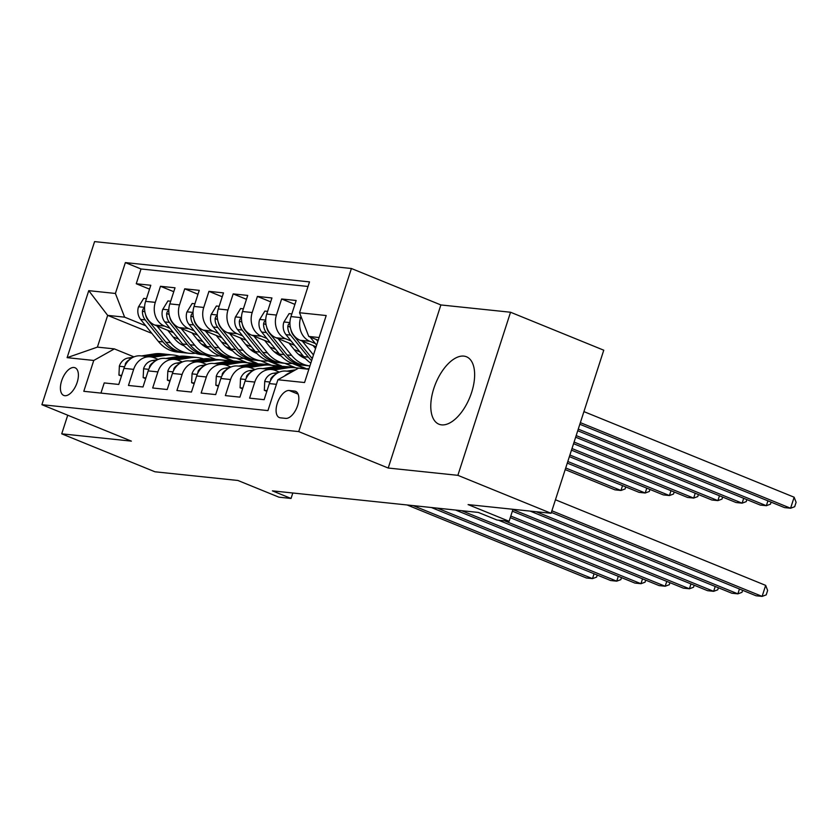<?xml version="1.0" encoding="UTF-8"?>
<svg xmlns="http://www.w3.org/2000/svg" width="838" height="838" viewBox="0 0 838 838"><rect width="100%" height="100%" fill="white"/><g stroke="black" fill="none" stroke-linecap="round" stroke-linejoin="round"><path stroke-width="1.26" d="M441.605 424.866A36.422 18.446 -67.8 0 0 470.747 394.97A36.422 18.446 -67.8 0 0 466.441 356.758A36.422 18.446 -67.8 0 0 463.812 356.108A36.422 18.446 -67.8 0 0 434.671 386.004A36.422 18.446 -67.8 0 0 438.976 424.217A36.422 18.446 -67.8 0 0 441.605 424.866M64.84 395.704A14.937 7.563 -67.8 0 0 76.803 383.437A14.937 7.563 -67.8 0 0 75.032 367.756A14.937 7.563 -67.8 0 0 73.954 367.494A14.937 7.563 -67.8 0 0 62.002 379.761A14.937 7.563 -67.8 0 0 63.761 395.431A14.937 7.563 -67.8 0 0 64.84 395.704M351.405 268.506L94.579 241.606L41.9 404.691L298.726 431.601L351.405 268.506L440.882 304.948L388.214 468.033L457.873 475.335L510.541 312.239L440.882 304.948M510.541 312.239L603.758 350.2L551.079 513.285L468.096 504.591L509.106 521.288L512.982 509.295M67.731 415.208L61.719 433.833L154.936 471.784L237.919 480.478L278.928 497.175L291.048 498.453L292.808 492.995M457.873 475.335L551.079 513.285M100.937 393.106L104.226 382.924L118.766 384.443L123.961 368.353L133.651 369.369A18.677 15.932 -84 0 1 150.505 356.873A18.677 15.932 -84 0 1 154.255 357.816L158.204 359.418M133.651 369.369L128.455 385.459L142.994 386.978L148.19 370.888L157.879 371.904A18.677 15.932 -84 0 1 174.744 359.408A18.677 15.932 -84 0 1 178.484 360.35L182.433 361.953M157.879 371.904L152.684 387.994L167.223 389.523L172.419 373.434L182.108 374.45A18.677 15.932 -84 0 1 198.973 361.943A18.677 15.932 -84 0 1 202.712 362.885L206.661 364.488M182.108 374.45L176.912 390.539L191.452 392.058L196.647 375.969L206.337 376.985A18.677 15.932 -84 0 1 223.201 364.488A18.677 15.932 -84 0 1 226.951 365.42L230.89 367.034M206.337 376.985L201.141 393.074L215.68 394.593L220.876 378.504L230.565 379.52A18.677 15.932 -84 0 1 247.43 367.023A18.677 15.932 -84 0 1 251.18 367.966L255.119 369.568M230.565 379.52L225.37 395.609L239.909 397.139L245.105 381.049L254.794 382.065A18.677 15.932 -84 0 1 271.659 369.558A18.677 15.932 -84 0 1 275.409 370.501L279.347 372.103M254.794 382.065L249.598 398.144L264.138 399.674L269.333 383.584A18.677 15.932 -84 0 1 286.198 371.087L292.221 371.716M316.104 346.775L300.193 340.291A18.677 15.932 -84 0 1 290.975 316.586L296.17 300.496L281.631 298.977L294.913 304.383M294.62 345.35L275.964 337.745A18.677 15.932 96 0 1 266.746 314.051L271.941 297.961L257.402 296.432L270.684 301.848M270.391 342.805L251.735 335.21A18.677 15.932 96 0 1 242.517 311.506L247.713 295.416L233.174 293.897L246.456 299.302M246.163 340.27L227.507 332.676A18.677 15.932 96 0 1 218.289 308.971L223.484 292.881L208.945 291.362L222.227 296.767M221.934 337.735L203.278 330.141A18.677 15.932 96 0 1 194.06 306.436L199.255 290.346L184.716 288.817L197.998 294.232M197.705 335.19L179.049 327.595A18.677 15.932 96 0 1 169.831 303.89L175.027 287.801L160.487 286.282L173.77 291.687M509.106 521.288L496.997 520.021L478.351 512.437L272.402 490.859L291.048 498.453M294.536 391.063L289.204 390.498A14.476 7.333 -67.8 0 0 277.629 402.387A14.476 7.333 -67.8 0 0 279.337 417.565A14.476 7.333 -67.8 0 0 280.384 417.827L285.716 418.382A14.476 7.333 -67.8 0 0 297.291 406.503A14.476 7.333 -67.8 0 0 295.584 391.315A14.476 7.333 -67.8 0 0 294.536 391.063L296.516 391.859M151.888 333.388L107.662 315.381L97.407 347.121L114.366 348.891L93.762 360.455L83.8 391.304L267.94 410.599L277.902 379.75L298.517 368.186L308.845 369.265M93.762 360.455L67.113 357.658L88.755 290.66L115.403 293.457L125.365 262.598L309.505 281.893L299.543 312.742L326.192 315.538L304.561 382.537L277.902 379.75M270.004 364.635L256.973 363.723L243.732 358.329M202.985 341.736L197.255 339.411M169.946 328.286L164.51 326.076A18.677 15.932 -84 0 1 155.292 302.371L160.487 286.282M256.973 363.723L247.283 362.707L236.306 358.235M206.504 346.104L201.413 344.03M173.476 332.655L154.821 325.06L164.51 326.076M294.232 367.17L281.201 366.258L267.961 360.874M227.213 344.282L221.483 341.946M194.175 330.832L188.739 328.611A18.677 15.932 -84 0 1 179.521 304.906L184.716 288.817M281.201 366.258L271.512 365.253L260.534 360.78M230.733 348.639L225.642 346.565M309.023 368.72L305.43 368.804L292.19 363.409M251.442 346.817L245.712 344.491M218.404 333.367L212.967 331.146A18.677 15.932 -84 0 1 203.749 307.452L208.945 291.362M305.43 368.804L295.741 367.788L284.763 363.315M254.962 351.185L249.871 349.111M275.671 349.352L269.951 347.026M242.632 335.902L237.196 333.692A18.677 15.932 -84 0 1 227.978 309.987L233.174 293.897M309.83 366.196L308.992 365.85M279.19 353.72L274.099 351.646M299.899 351.897L294.18 349.561M266.861 338.447L261.425 336.227A18.677 15.932 -84 0 1 252.207 312.522L257.402 296.432M303.419 356.255L298.328 354.181M291.1 340.982L285.653 338.762A18.677 15.932 -84 0 1 276.435 315.057L281.631 298.977M315.329 343.517L309.882 341.307A18.677 15.932 -84 0 1 300.664 317.602L301.01 316.523M308.028 286.47L141.025 268.977L136.259 283.747L149.541 289.152M154.821 325.06A18.677 15.932 96 0 1 145.603 301.355L150.798 285.266L136.259 283.747M284.386 376.115A18.677 15.932 -84 0 1 290.776 372.522M114.366 348.891L133.975 356.873M319.089 337.536L308.761 336.447L299.543 312.742M318.199 340.291L308.761 336.447M388.214 468.033L298.726 431.601M61.719 433.833L131.377 441.134L41.9 404.691M245.775 362.1L215.785 359.408L204.807 354.935M232.744 361.188L219.504 355.794M178.756 339.201L173.026 336.876M145.718 325.752L124.621 317.162L107.662 315.381L88.755 290.66M271.659 369.558L261.969 368.542A18.677 15.932 96 0 0 245.105 381.049M247.43 367.023L237.73 366.007A18.677 15.932 96 0 0 220.876 378.504M295.615 364.31L305.577 368.364M223.201 364.488L213.501 363.472A18.677 15.932 96 0 0 196.647 375.969M271.386 361.765L281.348 365.818M198.973 361.943L189.273 360.927A18.677 15.932 96 0 0 172.419 373.434M247.158 359.23L257.119 363.283M174.744 359.408L165.044 358.392A18.677 15.932 96 0 0 148.19 370.888M222.929 356.695L232.891 360.749M141.025 268.977L125.365 262.598M115.403 293.457L124.621 317.162M150.505 356.873L140.815 355.857A18.677 15.932 96 0 0 123.961 368.353M67.113 357.658L97.407 347.121M551.886 510.792L762.109 596.394L756.044 595.766L551.362 512.416M555.447 499.773L765.66 585.374L762.109 596.394L766.204 594.875L767.629 590.465L765.66 585.374M310.05 336.97A12.371 10.559 96 0 0 310.196 337.159L316.638 345.141M579.833 424.258L784.525 507.608L790.58 508.237L794.141 497.217L583.918 411.615M316.314 339.526L317.843 341.412M794.141 497.217L796.1 502.308L794.675 506.718L790.58 508.237L580.357 422.635M267.06 390.613L264.326 390.33L264.745 381.259A12.371 10.559 -84 0 1 273.492 373.256L278.562 372.46M286.879 371.15L295.688 369.778M304.686 368.835A35.72 30.472 -84 0 1 306.519 368.961L308.866 369.202M536.173 511.725L737.88 593.859L731.815 593.22L530.108 511.086M292.703 371.444L291.488 371.632M275.094 374.743A12.371 10.559 96 0 0 270.873 378.619L270.454 380.808M742.636 590.298L741.976 592.34L737.88 593.859L739.441 588.999M264.326 390.33L266.83 391.346M273.974 370.008L287.612 367.872A35.72 30.472 -84 0 1 294.41 367.693A35.72 30.472 -84 0 1 298.181 368.374M242.831 388.078L240.097 387.785L240.516 378.724A12.371 10.559 -84 0 1 249.263 370.721L254.333 369.925M262.65 368.615L275.493 366.604A35.72 30.472 -84 0 1 282.291 366.426L286.9 366.908A35.72 30.472 96 0 0 280.091 367.086L267.259 369.097M512.887 509.577L713.651 591.324L707.586 590.685L512.364 511.19M270.161 369.401L283.003 367.39A35.72 30.472 -84 0 1 289.801 367.212L294.41 367.693M288.345 367.096A35.72 30.472 96 0 0 286.9 366.908M250.866 372.198A12.371 10.559 96 0 0 246.644 376.084L246.225 378.273M718.407 587.763L717.747 589.795L713.651 591.324L715.212 586.464M240.097 387.785L242.601 388.811M249.745 367.473L263.373 365.337A35.72 30.472 -84 0 1 270.182 365.159A35.72 30.472 -84 0 1 276.163 366.51M218.603 385.532L215.858 385.25L216.288 376.178A12.371 10.559 -84 0 1 225.034 368.186L230.104 367.39M238.421 366.08L251.264 364.059A35.72 30.472 -84 0 1 258.062 363.881L262.671 364.362A35.72 30.472 96 0 0 255.862 364.54L243.03 366.562M510.803 516.051L689.423 588.779L683.358 588.15L510.279 517.664M245.932 366.866L258.774 364.855A35.72 30.472 -84 0 1 265.573 364.666L270.182 365.159M264.117 364.561A35.72 30.472 96 0 0 262.671 364.362M226.637 369.663A12.371 10.559 96 0 0 222.416 373.549L221.997 375.728M694.168 585.228L693.518 587.26L689.423 588.779L690.983 583.929M215.858 385.25L218.372 386.266M225.516 364.928L239.144 362.791A35.72 30.472 -84 0 1 245.953 362.613A35.72 30.472 -84 0 1 251.934 363.964M194.374 382.997L191.63 382.715L192.059 373.643A12.371 10.559 -84 0 1 200.806 365.64L205.876 364.844M214.193 363.535L227.035 361.524A35.72 30.472 -84 0 1 233.833 361.346L238.442 361.827A35.72 30.472 96 0 0 231.634 362.006L218.802 364.027M504.497 520.807L665.183 586.244L659.129 585.605L498.442 520.178M221.703 364.331L234.546 362.309A35.72 30.472 -84 0 1 241.344 362.131L245.953 362.613M239.888 362.026A35.72 30.472 96 0 0 238.442 361.827M202.408 367.128A12.371 10.559 96 0 0 198.187 371.004L197.768 373.193M669.939 582.682L669.29 584.725L665.183 586.244L666.755 581.383M191.63 382.715L194.144 383.731M291.834 313.915L289.089 313.632L283.82 322.19A12.371 10.559 96 0 0 285.968 334.624L303.754 356.663A35.72 30.472 96 0 0 310.835 363.095M302.329 341.16L313.464 354.956M313.119 345.549L315.538 348.545M289.896 323.552L288.502 324.18L287.822 326.171A12.371 10.559 96 0 0 290.566 335.106L308.353 357.145A35.72 30.472 96 0 0 311.631 360.633M312.27 358.643A35.72 30.472 -84 0 1 311.265 357.449L293.478 335.41A12.371 10.559 -84 0 1 290.954 329.826M577.738 430.732L760.296 505.073L766.351 505.702L578.262 429.119M771.107 502.14L770.447 504.183L766.351 505.702L767.922 500.841M267.605 311.38L264.86 311.097L259.591 319.655A12.371 10.559 96 0 0 261.739 332.089L279.525 354.128A35.72 30.472 96 0 0 298.338 364.74L302.947 365.221A35.72 30.472 96 0 0 304.404 365.337M278.101 338.625L291.634 355.396A35.72 30.472 96 0 0 309.913 365.944L305.849 365.525A35.72 30.472 -84 0 1 287.036 354.914L269.249 332.875A12.371 10.559 -84 0 1 266.725 327.291M288.89 343.014L295.468 351.164A29.644 25.287 96 0 0 305.441 358.591M265.667 321.017L264.274 321.645L263.593 323.625A12.371 10.559 96 0 0 266.337 332.571L284.124 354.61A35.72 30.472 96 0 0 302.947 365.221M575.654 437.206L736.068 502.528L742.122 503.167L576.177 435.592M746.878 499.605L746.218 501.637L742.122 503.167L743.694 498.306M243.376 308.845L240.632 308.552L235.363 317.12A12.371 10.559 96 0 0 237.51 329.544L255.297 351.593A35.72 30.472 96 0 0 274.11 362.205L278.719 362.686A35.72 30.472 96 0 0 280.175 362.791M253.872 336.08L267.406 352.861A35.72 30.472 96 0 0 286.229 363.472A35.72 30.472 96 0 0 292.357 363.388M264.661 340.479L271.24 348.629A29.644 25.287 96 0 0 281.212 356.056M241.438 318.471L240.045 319.1L239.364 321.09A12.371 10.559 96 0 0 242.109 330.025L259.895 352.075A35.72 30.472 96 0 0 278.719 362.686M286.229 363.472L281.62 362.99A35.72 30.472 -84 0 1 262.807 352.379L245.021 330.34A12.371 10.559 -84 0 1 242.496 324.746M573.559 443.69L711.839 499.993L717.894 500.621L574.082 442.066M722.649 497.07L721.989 499.102L717.894 500.621L719.465 495.771M219.147 306.299L216.403 306.017L211.134 314.575A12.371 10.559 96 0 0 213.281 327.009L231.068 349.048A35.72 30.472 96 0 0 249.881 359.659L254.49 360.141A35.72 30.472 96 0 0 255.946 360.256M229.643 333.545L243.177 350.315A35.72 30.472 96 0 0 262.001 360.927A35.72 30.472 96 0 0 268.129 360.853M240.433 337.934L247.011 346.084A29.644 25.287 96 0 0 256.983 353.521M217.21 315.936L215.816 316.565L215.136 318.555A12.371 10.559 96 0 0 217.88 327.49L235.667 349.53A35.72 30.472 96 0 0 254.49 360.141M262.001 360.927L257.392 360.445A35.72 30.472 -84 0 1 238.579 349.834L220.792 327.794A12.371 10.559 -84 0 1 218.268 322.211M571.464 450.163L687.6 497.458L693.665 498.086L571.987 448.54M698.421 494.525L697.761 496.567L693.665 498.086L695.226 493.226M201.288 362.393L214.916 360.256A35.72 30.472 -84 0 1 221.724 360.078A35.72 30.472 -84 0 1 227.706 361.429M170.145 380.462L167.401 380.169L167.83 371.108A12.371 10.559 -84 0 1 176.567 363.105L181.647 362.309M189.964 361L202.806 358.989A35.72 30.472 -84 0 1 209.605 358.811L214.214 359.293A35.72 30.472 96 0 0 207.405 359.471L194.573 361.482M461.623 510.677L640.955 583.709L634.9 583.07L455.568 510.049M197.475 361.786L210.317 359.774A35.72 30.472 -84 0 1 217.115 359.596L221.724 360.078M215.659 359.481A35.72 30.472 96 0 0 214.214 359.293M178.18 364.593A12.371 10.559 96 0 0 173.958 368.469L173.539 370.658M645.71 580.147L645.061 582.18L640.955 583.709L642.526 578.849M167.401 380.169L169.915 381.196M194.919 303.765L192.174 303.482L186.905 312.04A12.371 10.559 96 0 0 189.053 324.474L206.829 346.513A35.72 30.472 96 0 0 225.652 357.124L230.261 357.606A35.72 30.472 96 0 0 231.717 357.721M205.415 331.01L218.948 347.78A35.72 30.472 96 0 0 237.772 358.392A35.72 30.472 96 0 0 243.9 358.308M216.204 335.399L222.782 343.549A29.644 25.287 96 0 0 232.755 350.986M192.981 313.402L191.588 314.03L190.907 316.01A12.371 10.559 96 0 0 193.651 324.955L211.438 346.995A35.72 30.472 96 0 0 230.261 357.606M237.772 358.392L233.163 357.91A35.72 30.472 -84 0 1 214.35 347.299L196.563 325.259A12.371 10.559 -84 0 1 194.039 319.676M569.379 456.637L663.371 494.912L669.436 495.551L569.903 455.024M674.192 491.99L673.532 494.022L669.436 495.551L670.997 490.691M177.059 359.858L190.687 357.721A35.72 30.472 -84 0 1 197.496 357.543A35.72 30.472 -84 0 1 203.477 358.894M145.917 377.917L143.172 377.634L143.602 368.563A12.371 10.559 -84 0 1 152.338 360.57L157.418 359.774M165.735 358.465L178.578 356.443A35.72 30.472 -84 0 1 185.376 356.265L189.975 356.747A35.72 30.472 96 0 0 183.176 356.925L170.344 358.947M437.394 508.142L616.726 581.163L610.672 580.535L431.34 507.503M173.246 359.251L186.088 357.239A35.72 30.472 -84 0 1 192.887 357.061L197.496 357.543M191.431 356.946A35.72 30.472 96 0 0 189.975 356.747M153.951 362.047A12.371 10.559 96 0 0 149.73 365.934L149.311 368.112M621.482 577.612L620.832 579.645L616.726 581.163L618.297 576.314M143.172 377.634L145.676 378.65M170.69 301.23L167.946 300.936L162.677 309.505A12.371 10.559 96 0 0 164.824 321.928L182.6 343.978A35.72 30.472 96 0 0 201.424 354.589L206.033 355.071A35.72 30.472 96 0 0 207.489 355.176M181.186 328.465L194.72 345.246A35.72 30.472 96 0 0 213.543 355.857A35.72 30.472 96 0 0 219.671 355.773M191.975 332.864L198.554 341.014A29.644 25.287 96 0 0 208.526 348.44M168.752 310.856L167.359 311.485L166.678 313.475A12.371 10.559 96 0 0 169.423 322.41L187.209 344.46A35.72 30.472 96 0 0 206.033 355.071M213.543 355.857L208.934 355.375A35.72 30.472 -84 0 1 190.111 344.764L172.335 322.724A12.371 10.559 -84 0 1 169.81 317.131M567.284 463.11L639.143 492.377L645.208 493.006L567.808 461.497M649.963 489.455L649.303 491.487L645.208 493.006L646.768 488.156M152.83 357.323L166.458 355.176A35.72 30.472 -84 0 1 173.257 354.998A35.72 30.472 -84 0 1 179.248 356.349M121.688 375.382L118.944 375.099L119.373 366.028A12.371 10.559 -84 0 1 128.109 358.025L133.19 357.229M141.507 355.93L154.349 353.908A35.72 30.472 -84 0 1 161.147 353.73L165.746 354.212A35.72 30.472 96 0 0 158.948 354.39L146.116 356.412M413.165 505.607L592.497 578.629L586.443 577.99L407.111 504.968M149.017 356.716L161.86 354.694A35.72 30.472 -84 0 1 168.658 354.516L173.257 354.998M167.202 354.411A35.72 30.472 96 0 0 165.746 354.212M129.722 359.512A12.371 10.559 96 0 0 125.501 363.388L125.082 365.578M597.253 575.067L596.593 577.11L592.497 578.629L594.069 573.768M118.944 375.099L121.447 376.115M146.461 298.684L143.717 298.401L138.448 306.959A12.371 10.559 96 0 0 140.595 319.393L158.372 341.433A35.72 30.472 96 0 0 177.195 352.044L181.794 352.526A35.72 30.472 96 0 0 183.26 352.641M156.957 325.93L170.491 342.7A35.72 30.472 96 0 0 189.315 353.311A35.72 30.472 96 0 0 195.443 353.238M167.747 330.319L174.325 338.468A29.644 25.287 96 0 0 184.297 345.905M144.524 308.321L143.13 308.95L142.45 310.94A12.371 10.559 96 0 0 145.194 319.875L162.981 341.914A35.72 30.472 96 0 0 181.794 352.526M189.315 353.311L184.706 352.829A35.72 30.472 -84 0 1 165.882 342.218L148.106 320.179A12.371 10.559 -84 0 1 145.582 314.596M565.189 469.594L614.914 489.842L620.979 490.471L565.713 467.971M625.735 486.909L625.075 488.952L620.979 490.471L622.54 485.611M179.049 327.595L188.739 328.611M203.278 330.141L212.967 331.146M227.507 332.676L237.196 333.692M251.735 335.21L261.425 336.227M275.964 337.745L285.653 338.762M300.193 340.291L309.882 341.307M290.975 316.586L300.664 317.602M145.603 301.355L155.292 302.371M169.831 303.89L179.521 304.906M194.06 306.436L203.749 307.452M218.289 308.971L227.978 309.987M242.517 311.506L252.207 312.522M266.746 314.051L276.435 315.057M269.333 383.584L276.425 384.328M298.108 394.122L289.204 390.498M264.735 381.479L269.909 382.023M273.492 373.256L276.613 373.58M271.522 378.881L270.873 378.619M240.506 378.944L245.681 379.488M283.003 367.39L287.612 367.872M275.493 366.604L280.091 367.086M249.263 370.721L252.385 371.045M247.294 376.346L246.644 376.084M216.277 376.409L221.452 376.953M258.774 364.855L263.373 365.337M251.264 364.059L255.862 364.54M225.034 368.186L228.156 368.511M223.065 373.811L222.416 373.549M192.049 373.874L197.213 374.408M234.546 362.309L239.144 362.791M227.035 361.524L231.634 362.006M200.806 365.64L203.927 365.965M198.836 371.265L198.187 371.004M289.938 322.609L283.956 321.981M308.353 357.145L303.754 356.663M312.616 357.596L311.265 357.449M290.566 335.106L285.968 334.624M290.283 327.166L287.822 326.171M265.709 320.064L259.728 319.435M284.124 354.61L279.525 354.128M291.634 355.396L287.036 354.914M266.337 332.571L261.739 332.089M266.055 324.631L263.593 323.625M241.48 317.529L235.499 316.9M259.895 352.075L255.297 351.593M267.406 352.861L262.807 352.379M242.109 330.025L237.51 329.544M241.815 322.096L239.364 321.09M217.252 314.994L211.27 314.365M235.667 349.53L231.068 349.048M243.177 350.315L238.579 349.834M217.88 327.49L213.281 327.009M217.587 319.55L215.136 318.555M167.82 371.328L172.984 371.873M210.317 359.774L214.916 360.256M202.806 358.989L207.405 359.471M176.567 363.105L179.699 363.43M174.608 368.73L173.958 368.469M193.012 312.448L187.042 311.82M211.438 346.995L206.829 346.513M218.948 347.78L214.35 347.299M193.651 324.955L189.053 324.474M193.358 317.015L190.907 316.01M143.591 368.793L148.755 369.338M186.088 357.239L190.687 357.721M178.578 356.443L183.176 356.925M152.338 360.57L155.47 360.895M150.379 366.196L149.73 365.934M168.784 309.913L162.813 309.285M187.209 344.46L182.6 343.978M194.72 345.246L190.111 344.764M169.423 322.41L164.824 321.928M169.129 314.48L166.678 313.475M119.363 366.258L124.527 366.793M161.86 354.694L166.458 355.176M154.349 353.908L158.948 354.39M128.109 358.025L131.231 358.35M126.15 363.661L125.501 363.388M144.555 307.378L138.584 306.75M162.981 341.914L158.372 341.433M170.491 342.7L165.882 342.218M145.194 319.875L140.595 319.393M144.901 311.935L142.45 310.94"/></g></svg>
